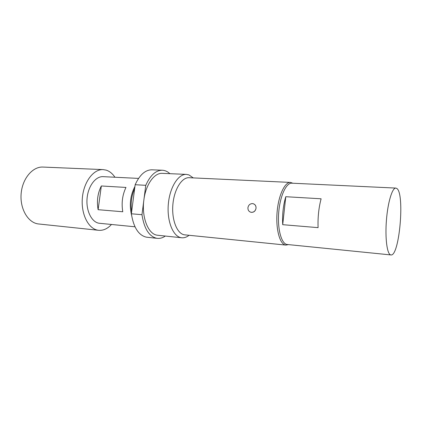 <?xml version="1.0" encoding="UTF-8"?>
<svg xmlns="http://www.w3.org/2000/svg" width="422" height="422" viewBox="0 0 422 422"><rect width="100%" height="100%" fill="white"/><g stroke="black" fill="none" stroke-linecap="round" stroke-linejoin="round"><path stroke-width="0.63" d="M247.936 207.687C248.474 205.06 249.988 203.694 252.462 203.594L252.984 203.668C255.104 204.311 256.117 205.841 256.027 208.257C255.431 211.137 253.801 212.493 251.143 212.324L251.021 212.287C248.864 211.654 247.835 210.119 247.936 207.687M131.574 215.283C129.174 204.913 130.292 195.302 134.94 186.434M122.77 211.765L98.115 209.692C96.596 201.152 97.667 193.244 101.327 185.975L125.978 187.437C122.406 194.901 121.336 203.014 122.77 211.765M134.987 226.793L98.964 223.233C91.585 222.062 85.93 210.668 87.08 198.345C88.135 186.018 95.683 176.148 103.116 176.654L138.553 178.406M111.455 224.488C107.578 228.735 103.316 230.676 98.674 230.306L98.02 230.222C88.446 228.882 80.918 214.176 82.348 198.045C83.661 181.898 93.52 169 103.142 169.607L106.138 170.119C109.562 171.211 112.495 173.579 114.937 177.24M98.674 230.306L38.085 223.913C27.878 222.521 19.776 208.653 21.147 193.566C22.392 178.474 32.716 166.453 42.97 167.065L103.142 169.607M165.292 236.062C162.702 237.86 160.043 238.625 157.327 238.361L156.762 238.288C149.077 236.473 144.145 228.613 141.971 214.692L131.363 213.79L135.161 184.725L145.769 185.316C150.274 175.272 155.802 170.24 162.343 170.235C165.071 170.372 167.587 171.522 169.887 173.679M157.327 238.361L146.434 237.18C138.622 235.365 133.6 227.569 131.363 213.79M189.04 235.307C186.677 237.18 184.245 238.003 181.761 237.776L181.17 237.691C173.052 236.468 166.848 221.207 168.309 204.311C169.67 187.4 178.269 173.827 186.429 174.397L188.919 174.898L193.271 177.905M181.761 237.776L157.153 235.191C148.191 234.152 141.433 217.214 143.876 199.975C145.732 184.514 154.32 172.667 162.328 173.352L186.429 174.397M288.316 244.633L285.9 245.092L184.298 234.801C177.024 233.624 171.538 219.815 172.872 204.617C174.122 189.409 181.808 177.187 189.125 177.709L290.515 182.42L292.842 183.232M285.9 245.092L285.42 245.013C279.723 243.969 275.682 228.972 277.09 212.234C278.425 195.486 284.787 181.94 290.515 182.42M282.714 224.683C282.186 214.772 283.204 205.445 285.778 196.71L321.11 198.794C318.731 207.819 317.724 217.43 318.093 227.643L282.714 224.683L285.778 196.71M395.852 188.08L291.813 183.185C286.232 182.715 280.039 195.972 278.726 212.35C277.349 228.724 281.268 243.41 286.812 244.449L390.925 254.935C399.386 256.745 404.956 193.719 396.875 188.502L395.852 188.08C392.27 187.674 387.813 202.28 386.425 220.221C384.996 238.15 387.064 253.997 390.614 254.872L390.925 254.935M253.548 203.837C255.336 204.612 256.165 206.084 256.027 208.257C255.373 211.127 253.706 212.472 251.021 212.287M145.769 185.316L141.971 214.692M135.161 184.725C139.724 174.787 145.326 169.818 151.978 169.813L162.343 170.235M131.627 211.76C130.482 203.457 131.49 195.713 134.665 188.539M101.327 185.975L98.115 209.692"/></g></svg>
